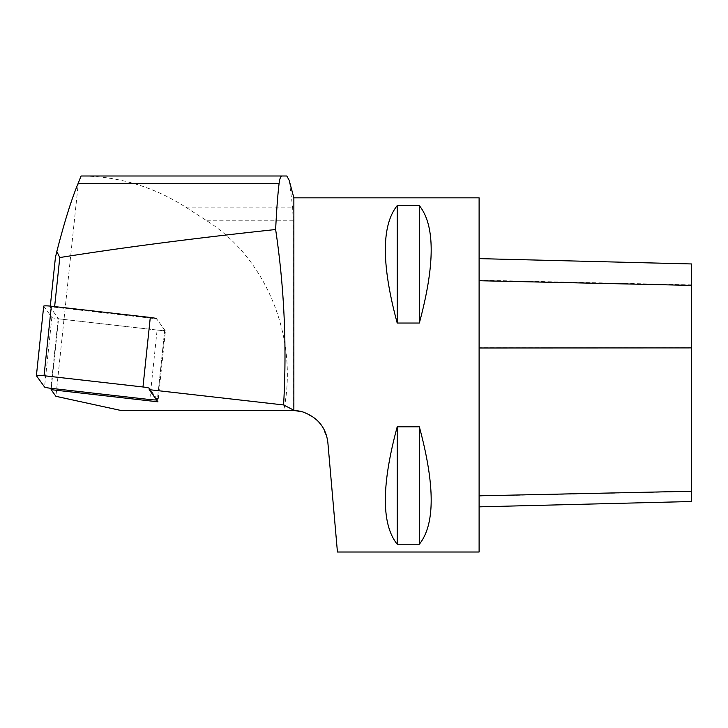 <?xml version="1.0" encoding="UTF-8"?>
<svg xmlns="http://www.w3.org/2000/svg" width="728" height="728" viewBox="0 0 728 728"><rect width="100%" height="100%" fill="white"/><g stroke="black" fill="none" stroke-linecap="round" stroke-linejoin="round"><path stroke-width="0.55" stroke-dasharray="3.64 2.73" d="M51.251 388.352L58.558 318.837L165.402 330.994L157.958 401.82M165.402 330.994L156.638 318.837L54.564 307.234L50.187 307.234L58.558 318.837M55.41 257.548C61.216 232.096 68.86 207.198 78.342 182.874L55.91 396.314M50.305 306.106L50.187 307.234M54.564 307.234L54.636 306.588M120.311 410.337L283.747 410.337C298.635 337.71 266.421 258.322 206.861 220.802L185.676 207.134C153.499 186.659 118.637 176.276 81.081 175.994L78.342 182.874M81.081 175.994L286.796 175.994M283.747 410.337L293.156 410.346L293.156 220.802L292.638 207.134L289.28 180.699M303.012 411.911L315.269 418.555L318.091 421.184M321.567 425.398L327.072 437.674L327.873 442.67L337.437 552.006M293.156 410.346L293.866 410.365L293.866 197.843M479.106 552.006L479.106 197.843M397.206 426.808C381.399 485.303 381.399 524.442 397.206 544.235L419.337 544.235C435.135 524.442 435.135 485.303 419.337 426.808L397.206 426.808L397.206 544.235M397.206 205.614C381.399 225.407 381.399 264.546 397.206 323.041L419.337 323.041C435.135 264.546 435.135 225.407 419.337 205.614L397.206 205.614L397.206 323.041M419.337 426.808L419.337 544.235M419.337 205.614L419.337 323.041M36.427 375.73L43.725 306.215L51.852 317.463A7.025 0.728 6 0 0 58.167 318.791L157.112 330.048L149.804 399.563M157.112 330.048A7.025 0.728 6 0 0 164.746 330.121A7.025 0.728 6 0 0 164.719 330.048L157.412 399.563A7.025 0.728 6 0 1 157.439 399.636A7.025 0.728 6 0 1 156.566 399.89M157.412 399.563L149.331 388.352M164.719 330.048L156.638 318.837M691.6 501.51L691.6 263.955M479.106 347.984L479.106 506.852L479.106 347.984M185.676 207.134L292.638 207.134M206.861 220.802L293.156 220.802M58.167 318.791L50.86 388.306M51.852 317.463L44.545 386.978M691.6 491.473L479.106 496.05M691.6 347.593L479.106 347.693M691.6 284.885L479.106 280.189M164.746 330.121L157.439 399.636"/><path stroke-width="1.09" d="M283.592 404.95L149.195 389.671L157.958 401.82L51.115 389.671L55.91 396.314L120.311 410.337L292.592 410.337L301.101 411.375C317.053 416.58 325.98 427.008 327.873 442.67L337.437 552.006L479.106 552.006L479.106 197.843L293.866 197.843L289.143 180.207L286.796 175.994L282.155 175.994C280.708 176.003 279.679 178.56 279.07 183.665C277.741 194.74 276.594 210.019 275.639 229.52C284.293 287.778 286.941 346.255 283.592 404.95L293.866 410.219L301.101 411.375M51.115 389.671L51.251 388.352M149.195 389.671L149.331 388.352M54.636 306.588L59.787 257.548L56.82 251.524L55.41 257.548L50.305 306.106M56.82 251.524C64.528 221.603 71.608 198.99 78.032 183.665L81.081 175.994L282.155 175.994M59.787 257.548C122.431 247.556 194.376 238.211 275.639 229.52M289.28 180.699L289.143 180.207M293.156 410.346L303.012 411.911M318.091 421.184L321.567 425.398M293.866 410.219L293.866 197.843M397.206 323.041C381.399 264.546 381.399 225.407 397.206 205.614L419.337 205.614C435.135 225.407 435.135 264.546 419.337 323.041L397.206 323.041L397.206 205.614M397.206 544.235C381.399 524.442 381.399 485.303 397.206 426.808L419.337 426.808C435.135 485.303 435.135 524.442 419.337 544.235L397.206 544.235L397.206 426.808M419.337 323.041L419.337 205.614M419.337 544.235L419.337 426.808M43.725 306.215A7.025 0.728 6 0 1 43.707 306.142L36.4 375.657A7.025 0.728 6 0 0 36.427 375.73L44.545 386.978A7.025 0.728 6 0 0 50.86 388.306L149.804 399.563A7.025 0.728 6 0 0 156.566 399.89M156.602 318.791A7.025 0.728 6 0 0 150.287 317.463L142.979 386.978A7.025 0.728 6 0 1 149.295 388.306M142.979 386.978L44.035 375.73A7.025 0.728 6 0 0 36.4 375.657M150.287 317.463L51.342 306.215L44.035 375.73M43.707 306.142A7.025 0.728 6 0 1 51.342 306.215M479.106 258.622L691.6 263.955L691.6 501.51L479.106 506.852M78.032 183.665L279.07 183.665M691.6 491.254L479.106 495.814M691.6 347.893L479.106 347.984M691.6 285.394L479.106 280.726"/></g></svg>
